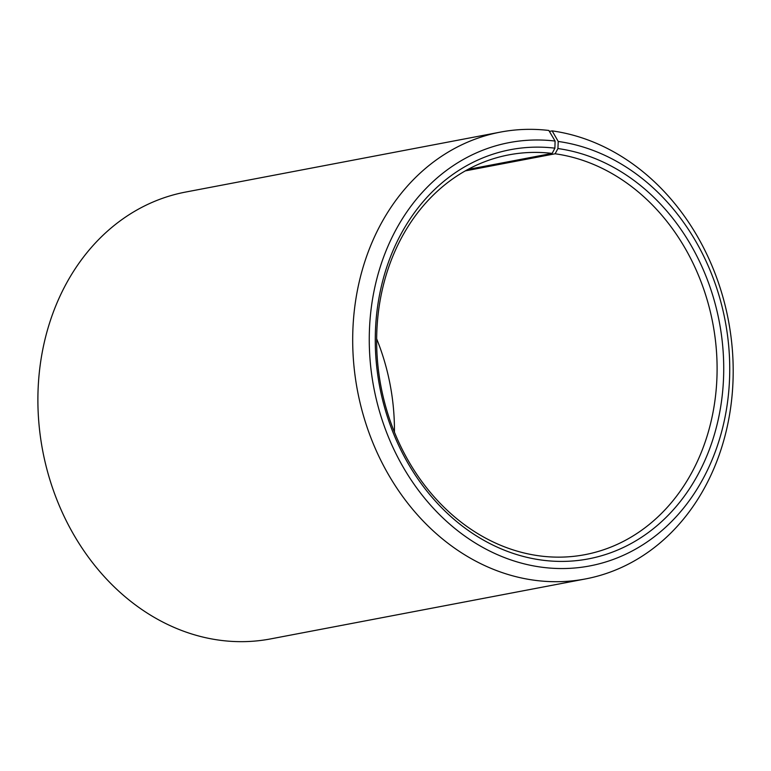 <?xml version="1.0" encoding="UTF-8"?>
<svg xmlns="http://www.w3.org/2000/svg" width="771" height="771" viewBox="0 0 771 771"><rect width="100%" height="100%" fill="white"/><g stroke="black" fill="none" stroke-linecap="round" stroke-linejoin="round"><path stroke-width="1.16" d="M394.434 432.155A203.486 168.897 79.2 0 0 376.662 338.845M500.389 132.111A227.426 188.77 79.2 0 0 353.59 361.965A227.426 188.77 79.2 0 0 537.05 580.582A227.426 188.77 79.2 0 0 585.497 578.934L270.708 638.889A227.426 188.77 79.2 0 1 222.25 640.537A227.426 188.77 79.2 0 1 38.791 421.93A227.426 188.77 79.2 0 1 185.589 192.066L500.389 132.111A227.426 188.77 79.2 0 1 548.836 130.463L555.081 141.054L554.898 148.167L552.152 153.4A203.486 168.897 79.2 0 0 508.802 154.875A203.486 168.897 79.2 0 0 377.453 360.539A203.486 168.897 79.2 0 0 541.608 556.142A203.486 168.897 79.2 0 0 584.948 554.667A203.486 168.897 79.2 0 0 716.432 350.766A203.486 168.897 79.2 0 0 555.12 153.786L465.327 170.883M554.898 148.167A208.276 172.868 79.2 0 0 375.352 333.641A208.276 172.868 79.2 0 0 544.104 560.382A208.276 172.868 79.2 0 0 723.593 376.701A208.276 172.868 79.2 0 0 557.934 148.552L555.12 153.786M555.081 141.054A215.456 178.833 79.2 0 0 369.348 332.927A215.456 178.833 79.2 0 0 543.921 567.485A215.456 178.833 79.2 0 0 729.597 377.472A215.456 178.833 79.2 0 0 558.223 141.459L557.934 148.552M549.395 131.407L552.152 130.887L558.223 141.459M585.497 578.934A227.426 188.77 79.2 0 0 732.45 351.046A227.426 188.77 79.2 0 0 552.152 130.887M552.152 153.4L467.949 169.437"/></g></svg>
